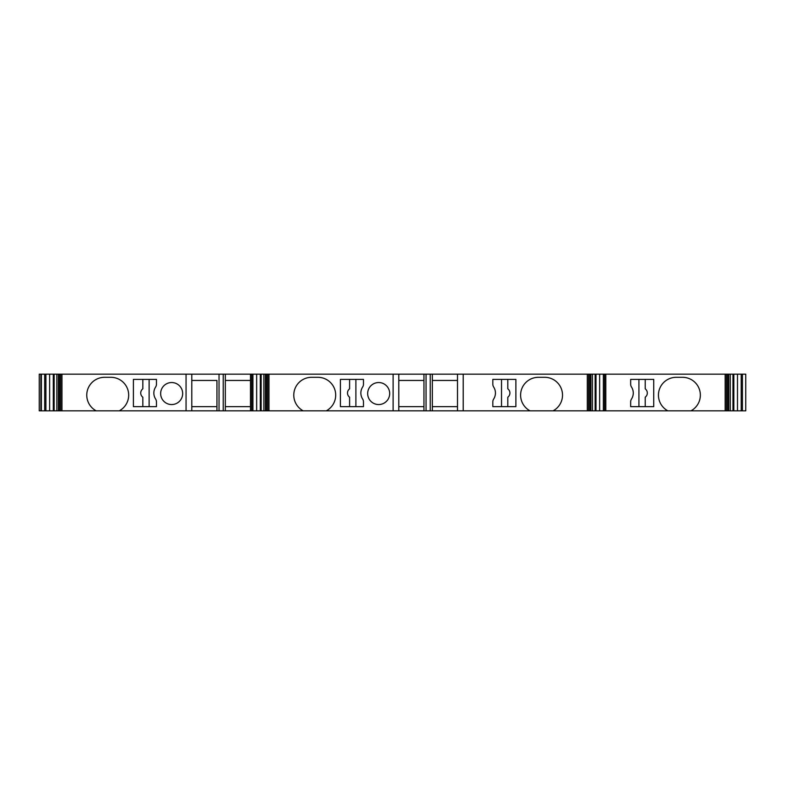 <?xml version="1.0" encoding="UTF-8"?>
<svg xmlns="http://www.w3.org/2000/svg" width="785" height="785" viewBox="0 0 785 785"><rect width="100%" height="100%" fill="white"/><g stroke="black" fill="none" stroke-linecap="round" stroke-linejoin="round"><path stroke-width="1.18" d="M432.339 380.45L457.498 380.45M742.424 374.16L742.424 410.84L745.75 410.84L745.75 374.16L432.339 374.16L432.339 410.84L39.25 410.84L39.25 374.16L39.25 410.84M457.498 406.65L432.339 406.65M667.868 410.84A17.819 17.819 90 0 1 676.258 377.3L682.548 377.3A17.819 17.819 90 0 1 690.928 410.84L432.339 410.84M423.959 406.65L398.8 406.65M398.8 380.45L423.959 380.45M432.339 374.16L398.8 374.16L398.8 410.84M149.121 406.65L149.121 379.4L156.46 379.4L156.46 384.179A5.24 5.24 90 0 1 155.616 387.034A11.01 11.01 -90 0 0 155.616 399.015A5.24 5.24 90 0 1 156.46 401.871L156.46 406.65L133.401 406.65L133.401 379.4L149.121 379.4M725.154 374.16L725.154 410.84L690.928 410.84M630.659 379.4L653.719 379.4L653.719 406.65L630.659 406.65L630.659 401.871A5.24 5.24 90 0 1 631.503 399.015A11.01 11.01 -90 0 0 631.503 387.034A5.24 5.24 90 0 1 630.659 384.179L630.659 379.4M250.484 380.45L225.324 380.45M398.8 374.16L225.324 374.16L225.324 410.84M191.785 380.45L216.945 380.45L216.945 410.84L216.945 380.45M225.324 374.16L191.785 374.16L191.785 410.84M216.945 406.65L191.785 406.65M588.573 410.84L588.583 374.16L588.573 410.84M742.424 410.84L725.154 410.84M182.669 393.55A11.01 11.01 -90 0 0 166.155 384.012A11.01 11.01 -90 0 0 166.155 403.078A11.01 11.01 -90 0 0 182.669 393.55M96.192 410.84A17.819 17.819 90 0 1 104.572 377.3L110.862 377.3A17.819 17.819 90 0 1 119.251 410.84M191.785 374.16L186.055 374.16L186.055 410.84M186.055 374.16L61.966 374.16L61.966 410.84M492.823 379.4L515.882 379.4L515.882 406.65L492.823 406.65L492.823 401.871A5.24 5.24 90 0 1 493.667 399.015A11.01 11.01 -90 0 0 493.667 387.034A5.24 5.24 90 0 1 492.823 384.179L492.823 379.4M530.032 410.84A17.819 17.819 90 0 1 538.422 377.3L544.712 377.3A17.819 17.819 90 0 1 553.091 410.84M587.317 374.16L587.317 410.84M463.219 374.16L463.219 410.84M389.684 393.55A11.01 11.01 0 0 0 373.169 384.012A11.01 11.01 0 0 0 373.169 403.078A11.01 11.01 0 0 0 389.684 393.55M340.415 379.4L363.475 379.4L363.475 384.179A5.24 5.24 90 0 1 362.631 387.034A11.01 11.01 -90 0 0 362.631 399.015A5.24 5.24 90 0 1 363.475 401.871L363.475 406.65L340.415 406.65L340.415 379.4M303.206 410.84A17.819 17.819 90 0 1 311.596 377.3L317.876 377.3A17.819 17.819 90 0 1 326.266 410.84M393.118 374.16L393.118 410.84M268.98 374.16L268.98 410.84M737.478 374.16L737.478 410.84M726.41 374.16L726.41 410.84L726.419 374.16M605.814 374.16L605.814 410.84M599.642 374.16L599.642 410.84M457.498 374.16L457.498 410.84M430.249 374.16L430.249 410.84M426.049 374.16L426.049 410.84M423.959 374.16L423.959 410.84M267.734 374.16L267.734 410.84L267.714 374.16M256.656 374.16L256.656 410.84M250.484 374.16L250.484 410.84M225.324 406.65L250.484 406.65M223.225 374.16L223.225 410.84M219.035 374.16L219.035 410.84M61.966 374.16L49.641 374.16L49.641 410.84M49.641 374.16L41.369 374.16L41.369 410.84M41.369 374.16L39.27 374.16M349.6 379.4L349.6 388.83A5.24 5.24 -90 0 0 349.6 397.22L349.6 406.65M355.89 406.65L355.89 379.4M501.527 379.4L501.527 406.65M507.807 379.4L507.807 388.83A5.24 5.24 90 0 1 507.807 397.22L507.807 406.65M142.831 379.4L142.831 388.83A5.24 5.24 90 0 0 142.831 397.22L142.831 406.65M638.921 379.4L638.921 406.65M645.211 406.65L645.211 397.22A5.24 5.24 -90 0 0 645.211 388.83L645.211 379.4M741.207 374.16L741.207 410.84M733.828 374.16L733.828 410.84M732.974 374.16L732.974 410.84M730.256 374.16L730.256 410.84M728.696 374.16L728.696 410.84M727.666 374.16L727.666 410.84M604.587 374.16L604.587 410.84M603.371 374.16L603.371 410.84M595.992 374.16L595.992 410.84M595.138 374.16L595.138 410.84M592.42 374.16L592.42 410.84M590.86 374.16L590.86 410.84M589.829 374.16L589.829 410.84M266.478 374.16L266.478 410.84M265.438 374.16L265.438 410.84M263.878 374.16L263.878 410.84M261.17 374.16L261.17 410.84M260.306 374.16L260.306 410.84M252.927 374.16L252.927 410.84M251.71 374.16L251.71 410.84M60.71 374.16L60.71 410.84L60.7 374.16M59.454 374.16L59.454 410.84M58.424 374.16L58.424 410.84M56.854 374.16L56.854 410.84M54.145 374.16L54.145 410.84M53.292 374.16L53.292 410.84M45.913 374.16L45.913 410.84M44.696 374.16L44.696 410.84M40.859 374.16L40.859 410.84"/></g></svg>
